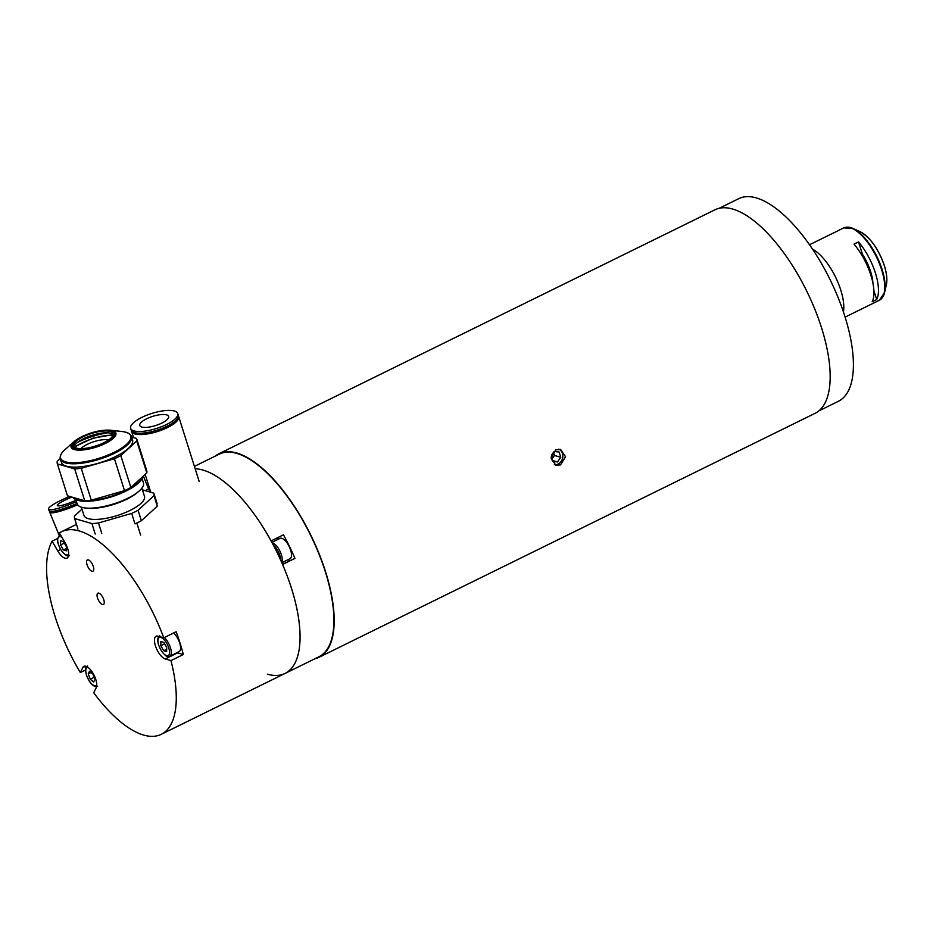 <?xml version="1.0" encoding="UTF-8"?>
<svg xmlns="http://www.w3.org/2000/svg" width="933" height="933" viewBox="0 0 933 933"><rect width="100%" height="100%" fill="white"/><g stroke="black" fill="none" stroke-linecap="round" stroke-linejoin="round"><path stroke-width="1.4" d="M560.535 464.879L565.515 456.68L560.535 449.391L555.8 449.846L551.1 458.126L555.916 465.369L560.535 464.879M552.942 453.146L551.461 457.975M314.957 658.733A113.406 46.44 -116.2 0 0 319.098 657.252L815.092 413.319A113.406 46.44 -116.2 0 0 814.941 309.464A113.406 46.44 -116.2 0 0 732.72 209.05A113.406 46.44 -116.2 0 0 714.981 209.785L218.998 453.718A113.406 46.44 -116.2 0 0 215.301 456.109M319.098 657.252A113.406 46.44 -116.2 0 0 318.958 553.397A113.406 46.44 -116.2 0 0 236.725 452.983A113.406 46.44 -116.2 0 0 218.998 453.718M818.789 410.94L838.382 401.307A112.905 46.242 -116.2 0 0 838.242 297.907A112.905 46.242 -116.2 0 0 756.383 197.936A112.905 46.242 -116.2 0 0 738.726 198.671L719.133 208.316M267.398 674.186A112.905 46.242 -116.2 0 0 285.043 673.439L318.876 656.809A112.905 46.242 -116.2 0 0 318.736 553.409A112.905 46.242 -116.2 0 0 236.877 453.438A112.905 46.242 -116.2 0 0 219.22 454.173L194.402 466.383M203.044 470.08A112.905 46.242 -116.2 0 0 195.16 468.786A112.905 46.242 63.8 0 1 203.044 470.08A112.905 46.242 63.8 0 1 284.903 570.051A112.905 46.242 63.8 0 1 285.043 673.439A112.905 46.242 -116.2 0 0 282.571 564.453L294.945 558.366A112.905 46.242 -116.2 0 0 283.457 534.807L271.083 540.895A112.905 46.242 -116.2 0 0 203.044 470.08M278.687 537.163A13.109 5.365 -116.2 0 0 277.579 539.566M287.586 559.917A13.109 5.365 -116.2 0 0 290.746 560.336L294.945 558.366M281.836 562.751L290 558.727A11.336 4.642 -116.2 0 0 291.516 554.96A11.336 4.642 -116.2 0 0 287.177 543.111A11.336 4.642 -116.2 0 0 279.993 538.376L271.876 542.365M863.993 259.001L864.984 258.511M864.273 259.514L865.264 259.024M869.369 270.85L870.244 270.418M866.419 263.841L867.433 263.339M869.778 269.066L868.856 269.52M863.491 258.091L864.483 257.601M860.821 253.531L862.407 254.196A30.731 12.584 63.8 0 1 870.629 271.596A30.731 12.584 63.8 0 1 872.903 283.072M843.455 312.007A40.329 16.514 -116.2 0 0 840.75 290.023A40.329 16.514 -116.2 0 0 812.55 249.169M853.998 244.143A40.329 16.514 63.8 0 1 870.874 275.212A40.329 16.514 63.8 0 1 872.168 301.767L876.705 299.54A40.329 16.514 -116.2 0 0 875.411 272.984A40.329 16.514 -116.2 0 0 858.535 241.915L853.998 244.143M876.705 299.54L873.871 290.56M862.407 254.196L858.535 241.915M98.851 593.143A6.298 2.577 63.8 0 1 103.423 598.729A6.298 2.577 63.8 0 1 103.435 604.491A6.298 2.577 63.8 0 1 102.443 604.537A6.298 2.577 63.8 0 1 97.883 598.963A6.298 2.577 63.8 0 1 97.872 593.19A6.298 2.577 63.8 0 1 98.851 593.143M88.367 559.893A6.298 2.577 63.8 0 1 92.938 565.468A6.298 2.577 63.8 0 1 92.95 571.241A6.298 2.577 63.8 0 1 91.959 571.276A6.298 2.577 63.8 0 1 87.399 565.701A6.298 2.577 63.8 0 1 87.387 559.928A6.298 2.577 63.8 0 1 88.367 559.893M59.409 532.965A112.905 46.242 63.8 0 1 61.601 531.693A112.905 46.242 63.8 0 1 79.247 530.959A112.905 46.242 63.8 0 1 163.776 637.822L158.097 636.178A12.596 5.155 -116.2 0 0 156.126 636.259A12.596 5.155 -116.2 0 0 156.138 647.805A12.596 5.155 -116.2 0 0 165.281 658.955L170.961 660.599A112.905 46.242 63.8 0 1 161.257 734.329A112.905 46.242 63.8 0 1 143.6 735.064A112.905 46.242 63.8 0 1 93.732 692.776L96.204 687.738A12.596 5.155 -116.2 0 0 94.28 675.655A12.596 5.155 -116.2 0 0 85.918 666.255A12.596 5.155 -116.2 0 0 83.947 666.337A12.596 5.155 -116.2 0 0 82.815 667.55L80.331 672.588A112.905 46.242 63.8 0 1 52.12 541.198L57.764 550.937A12.596 5.155 -116.2 0 0 66.978 558.132A12.596 5.155 -116.2 0 0 65.065 542.703L59.409 532.965M85.556 670.022L80.331 672.588M57.508 538.551L52.12 541.198M177.048 652.645A12.596 5.155 -116.2 0 0 177.655 652.867L183.334 654.511A112.905 46.242 -116.2 0 0 176.15 631.734L163.776 637.822M183.334 654.511L170.961 660.599M164.348 637.542A11.336 4.642 63.8 0 1 170.587 648.167A11.336 4.642 63.8 0 1 169.783 656.226L179.078 651.654A11.336 4.642 -116.2 0 0 179.871 643.607A11.336 4.642 -116.2 0 0 173.631 632.982M166.68 649.286L163.742 650.733L166.669 651.584L166.68 647.409L163.765 642.382L160.838 641.531L160.826 645.706L164.616 643.84M163.742 650.733L160.826 645.706M64.342 543.088L60.552 544.954L60.563 540.778L63.491 541.63L66.406 546.656L66.395 550.832L63.467 549.98L66.406 548.534M60.552 544.954L63.467 549.98M94.128 677.346L90.291 679.224L93.638 682L94.921 679.399L92.845 674.023L89.51 671.247L88.227 673.848L91.002 672.483M90.291 679.224L88.227 673.848M131.506 436.621L132.568 439.968A37.297 11.896 162.5 0 1 115.587 456.575A37.297 11.896 162.5 0 1 61.415 462.406L60.365 459.059C59.584 456.167 61.17 452.983 65.123 449.519A36.795 11.732 -17.5 0 0 71.06 462.721A36.795 11.732 -17.5 0 0 114.036 452.365A36.795 11.732 -17.5 0 0 122.141 431.536C127.366 432.107 130.492 433.81 131.506 436.621A37.297 11.896 162.5 0 1 114.537 453.228A37.297 11.896 162.5 0 1 60.365 459.059M72.669 497.301A37.297 11.896 -17.5 0 0 75.328 499.283A37.297 11.896 -17.5 0 0 126.223 490.291A37.297 11.896 -17.5 0 0 142.329 478.163A37.297 11.896 -17.5 0 0 143.181 476.227M142.329 478.163L141.676 479.247A36.294 11.581 162.5 0 1 126.002 491.05A36.294 11.581 162.5 0 1 76.494 499.808L75.328 499.283M131.646 437.041L136.58 438.463A41.588 13.26 162.5 0 1 136.65 438.685A41.588 13.26 162.5 0 1 136.754 441.017L146.808 472.903L130.877 487.481L120.823 455.596A41.588 13.26 162.5 0 1 117.721 457.193A41.588 13.26 162.5 0 1 114.444 458.733L124.497 490.63L91.294 500.205L81.241 468.308L114.444 458.733M130.877 487.481A41.588 13.26 162.5 0 1 127.786 489.079A41.588 13.26 162.5 0 1 124.497 490.63M74.185 446.86A20.666 6.589 162.5 0 1 83.667 438.638A20.666 6.589 162.5 0 1 113.185 434.556M83.095 436.807A20.666 6.589 162.5 0 1 113.115 433.577A20.666 6.589 162.5 0 1 103.703 442.778A20.666 6.589 162.5 0 1 73.695 446.009A20.666 6.589 162.5 0 1 83.095 436.807M74.687 468.902L84.74 500.799L67.468 495.796L57.403 463.899L74.687 468.902A41.588 13.26 162.5 0 0 81.241 468.308M57.403 463.899A41.588 13.26 162.5 0 1 57.333 463.689A41.588 13.26 162.5 0 1 57.228 461.357L60.248 458.604M146.633 470.36A41.588 13.26 162.5 0 1 146.703 470.57A41.588 13.26 162.5 0 1 146.808 472.903M120.823 455.596L136.754 441.017M91.294 500.205A41.588 13.26 162.5 0 1 84.74 500.799M108.613 439.944A16.386 5.225 -17.5 0 0 93.988 441.647A16.386 5.225 -17.5 0 0 81.031 448.633M81.381 507.19L83.97 515.401A31.734 10.123 -17.5 0 0 88.25 518.631A31.734 10.123 -17.5 0 0 123.902 513.162A31.734 10.123 -17.5 0 0 144.487 496.321L141.909 488.111M75.771 499.482L77.124 503.785A34.766 11.091 -17.5 0 0 81.824 507.33A34.766 11.091 -17.5 0 0 85.288 507.984A34.766 11.091 -17.5 0 0 139.169 491.003A34.766 11.091 -17.5 0 0 143.437 482.874L142.073 478.571M139.169 491.003L137.711 492.286A32.585 10.391 162.5 0 1 87.212 508.205L85.288 507.984M81.999 509.138L74.477 516.031A41.588 13.26 -17.5 0 0 74.57 518.363A41.588 13.26 -17.5 0 0 74.652 518.573L91.924 523.576A41.588 13.26 -17.5 0 0 98.478 522.981L131.681 513.407A41.588 13.26 -17.5 0 0 138.061 510.269L153.992 495.68A41.588 13.26 -17.5 0 0 153.887 493.359A41.588 13.26 -17.5 0 0 153.817 493.137L142.457 489.848M91.924 523.576L95.224 534.049M101.779 533.454L98.478 522.981M77.952 529.046L74.652 518.573M153.992 495.68L157.292 506.164L141.361 520.742L138.061 510.269M131.681 513.407L134.982 523.88A41.588 13.26 -17.5 0 0 141.361 520.742M76.459 501.662A24.701 3.732 157.7 0 1 48.469 509.138A24.701 3.732 157.7 0 1 60.575 500.52A24.701 3.732 157.7 0 1 69.672 496.438M77.019 503.435A24.701 3.732 157.7 0 1 49.169 510.852L48.469 509.138M77.427 504.473A22.229 3.359 157.7 0 1 52.096 511.424M77.626 504.788A24.701 3.732 157.7 0 1 49.729 512.229A24.701 3.732 157.7 0 1 49.904 511.354M76.005 500.24A15.126 2.286 157.7 0 1 57.333 505.511A15.126 2.286 157.7 0 1 64.739 500.24A15.126 2.286 157.7 0 1 71.923 497.091M166.506 424.515A24.701 7.872 162.5 0 1 130.632 428.375A24.701 7.872 162.5 0 1 141.874 417.389A24.701 7.872 162.5 0 1 177.737 413.529A24.701 7.872 162.5 0 1 166.506 424.515M177.737 413.529L178.273 415.22A24.701 7.872 162.5 0 1 167.03 426.218A24.701 7.872 162.5 0 1 131.168 430.078L130.632 428.375M146.644 418.765A15.126 4.828 162.5 0 1 168.605 416.41A15.126 4.828 162.5 0 1 161.724 423.139A15.126 4.828 162.5 0 1 139.763 425.495A15.126 4.828 162.5 0 1 146.644 418.765M178.39 415.931A24.701 7.872 162.5 0 1 178.704 416.584A24.701 7.872 162.5 0 1 167.462 427.571A24.701 7.872 162.5 0 1 131.6 431.431A24.701 7.872 162.5 0 1 131.483 430.719M174.739 421.424A22.229 7.091 162.5 0 1 166.237 427.221A22.229 7.091 162.5 0 1 137.629 433.122M554.342 464.646A8.117 6.939 106.2 0 0 558.132 464.016A8.117 6.939 106.2 0 0 562.844 456.412A8.117 6.939 106.2 0 0 558.785 449.146M551.146 456.972L552.523 461.345L557.479 461.94L552.231 460.424M551.496 455.187L554.167 451.42L559.124 452.027L560.78 457.287L557.479 461.94M560.78 457.287L554.494 455.467L553.514 452.342M554.494 455.467L551.846 459.199M290.746 560.336L282.536 564.372M272.109 542.784A11.336 4.642 63.8 0 1 278.757 549.001A11.336 4.642 63.8 0 1 282.233 559.52A11.336 4.642 63.8 0 1 281.661 562.366M280.471 559.695A10.076 4.129 -116.2 0 0 280.471 559.322A10.076 4.129 -116.2 0 0 273.497 545.408M882.023 298A40.026 16.397 -116.2 0 0 884.542 292.647L879.364 300.263A40.329 16.514 -116.2 0 0 881.673 269.905A40.329 16.514 -116.2 0 0 843.77 227.897L809.517 244.749M886.35 284.81A33.063 13.54 -116.2 0 0 884.344 265.765A33.063 13.54 -116.2 0 0 860.273 231.792C870.407 237.6 878.443 248.878 884.367 265.637C886.77 273.381 887.423 279.772 886.35 284.81L884.542 292.647A40.026 16.397 -116.2 0 0 882.117 269.567A40.026 16.397 -116.2 0 0 852.972 228.445A40.026 16.397 -116.2 0 0 847.187 227.174M85.603 666.174L82.815 667.55M177.655 652.867L165.281 658.955M60.668 549.514L57.764 550.937M166.622 655.666A10.076 4.129 -116.2 0 0 168.78 648.015A10.076 4.129 -116.2 0 0 160.873 637.437A10.076 4.129 -116.2 0 0 158.727 645.1A10.076 4.129 -116.2 0 0 166.622 655.666M60.4 534.679L59.502 535.122A11.336 4.642 63.8 0 1 60.54 534.924M61.951 537.35A10.076 4.129 -116.2 0 0 57.741 539.134A10.076 4.129 -116.2 0 0 60.563 549.105A10.076 4.129 -116.2 0 0 68.645 554.202M88.075 667.398A10.076 4.129 -116.2 0 0 86.209 668.553A10.076 4.129 -116.2 0 0 89.171 680.775A10.076 4.129 -116.2 0 0 96.74 685.02M65.123 449.519L73.987 441.671L81.929 436.609C92.297 431.804 101.779 429.67 110.386 430.206A23.477 7.487 162.5 0 1 105.207 443.49A23.477 7.487 162.5 0 1 77.789 450.103A23.477 7.487 162.5 0 1 73.987 441.671A23.477 7.487 162.5 0 1 81.789 436.714M82.326 436.586A22.217 7.091 -17.5 0 0 75.211 448.738A22.217 7.091 -17.5 0 0 104.484 443A22.217 7.091 -17.5 0 0 111.587 430.848A22.217 7.091 -17.5 0 0 82.326 436.586M77.649 442.3A37.297 11.896 162.5 0 1 107.738 432.819M103.516 432.912A36.795 11.732 -17.5 0 0 81.171 439.968M113.021 435.233A26.719 8.525 -17.5 0 0 74.71 447.315M842.721 309.861L843.747 309.359M813.798 251.059L814.824 250.557M860.273 231.792L852.972 228.445L843.77 227.897M879.364 300.263L845.111 317.115M61.601 531.693L76.471 524.381M145.116 490.618L149.572 488.437M161.257 734.329L285.043 673.439M169.783 656.226L167.31 656.365C166.75 656.855 164.826 655.141 161.537 651.211L158.727 645.473C157.141 640.411 157.49 637.204 159.776 635.874M59.502 535.122L57.508 538.621C57.589 539.274 56.505 541.047 60.505 549.222C64.517 554.878 67.514 556.954 69.52 555.473M97.603 686.291C95.154 687.294 92.402 685.615 89.358 681.265L86.536 675.539C85.381 670.582 85.241 667.9 86.116 667.492L87.597 665.94M57.333 463.689L67.386 495.586M136.65 438.685L146.703 470.57M110.386 430.206L122.141 431.536M113.185 434.626L92.903 438.207L74.232 446.907M136.824 523.028L140.626 535.099M77.871 528.836L74.57 518.363M157.187 503.832L153.887 493.359M49.729 512.229L59.176 535.309M143.367 476.052L149.828 491.983M131.6 431.431L133.536 437.589M145.151 474.419L150.773 492.262M178.704 416.584L199.149 481.405"/></g></svg>
